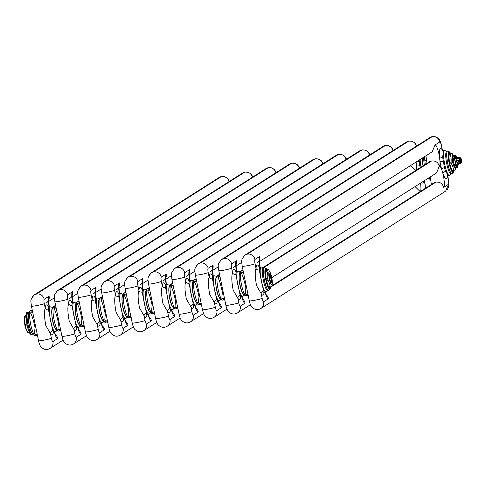 <?xml version="1.0" encoding="UTF-8"?>
<svg xmlns="http://www.w3.org/2000/svg" width="486" height="486" viewBox="0 0 486 486"><rect width="100%" height="100%" fill="white"/><g stroke="black" fill="none" stroke-linecap="round" stroke-linejoin="round"><path stroke-width="0.73" d="M439.447 156.383A15.327 3.019 -100.7 0 1 442.321 150.01A2.643 2.29 -31.2 0 0 442.412 150.484M442.618 150.921A2.643 2.29 -31.2 0 0 443.007 151.371M447.448 175.999A15.327 3.019 -100.7 0 1 442.989 173.636A2.643 1.652 160 0 1 445.589 171.424L448.359 175.568L447.138 176.363L447.424 174.644M443.84 150.648L443.457 150.721L442.655 157.148A2.643 1.324 176 0 1 439.423 156.389L440 161.413A15.327 3.019 79.3 0 0 441.604 169.128L442.971 173.642M442.655 157.148L444.441 167.694L445.589 171.424M260.447 267.166A12.685 2.497 79.3 0 0 260.253 267.166A12.685 2.497 79.3 0 0 260.065 267.239A12.685 2.497 79.3 0 0 259.251 269.93A2.643 2.072 -176 0 1 256.007 268.387C254.804 271.413 254.998 277.184 256.59 285.707L261.201 293.69A2.643 2.29 148.8 0 1 263.546 290.871A12.685 2.497 79.3 0 0 264.967 292.092L263.746 292.888L264.001 291.521M259.251 269.93L263.546 290.871M249.421 300.737A6.604 0.504 -11.6 0 0 249.318 300.864L242.216 266.279A6.604 0.504 168.4 0 0 248.146 265.575A6.604 0.504 168.4 0 0 255.053 263.746A3.961 0.784 -100.7 0 1 254.962 259.427L259.858 256.316A6.604 6.458 57.6 0 1 257.033 263.096M243.304 271.583A2.643 2.072 4 0 1 241.408 273.302L242.198 270.623L243.043 270.295M248.146 295.148A2.667 2.315 -31.2 0 0 245.703 294.218M246.293 295.585A12.685 2.497 -100.7 0 1 246.104 295.658L247.283 295.397L245.703 294.237C245.199 294.042 245.254 291.916 245.873 287.858C244.16 280.106 242.672 275.258 241.408 273.308M425.286 164.687L424.813 160.526A12.685 2.497 -100.7 0 1 424.794 156.51M416.095 162.038L416.581 165.848A15.327 3.019 79.3 0 0 417.255 169.547M419.169 160.082L420.074 167.755M237.034 271.601A12.685 2.497 79.3 0 0 236.834 271.595A12.685 2.497 79.3 0 0 236.646 271.674A12.685 2.497 79.3 0 0 235.832 274.359A2.643 2.072 -176 0 1 232.587 272.816C231.385 275.841 231.579 281.613 233.171 290.136L237.782 298.125A2.643 2.29 148.8 0 1 240.127 295.3A12.685 2.497 79.3 0 0 241.548 296.521L240.327 297.317L240.582 295.95M235.832 274.359L240.127 295.3M226.002 305.172A6.604 0.504 -11.6 0 0 225.899 305.293L218.797 270.708A6.604 0.504 168.4 0 0 224.726 270.009A6.604 0.504 168.4 0 0 231.634 268.181A3.961 0.784 -100.7 0 1 231.549 263.855L236.439 260.751A6.604 6.458 57.6 0 1 233.614 267.531M219.885 276.012A2.643 2.072 4 0 1 217.989 277.737L218.779 275.052L219.623 274.73M224.726 299.576A2.667 2.315 -31.2 0 0 222.284 298.653M222.874 300.02A12.685 2.497 -100.7 0 1 222.685 300.093L223.864 299.832L222.284 298.671C221.78 298.471 221.835 296.345 222.454 292.286C220.741 284.541 219.253 279.687 217.989 277.737M213.615 276.03A12.685 2.497 79.3 0 0 213.415 276.03A12.685 2.497 79.3 0 0 213.226 276.103A12.685 2.497 79.3 0 0 212.412 278.788A2.643 2.072 -176 0 1 209.168 277.251C207.965 280.276 208.16 286.047 209.752 294.571L214.362 302.553A2.643 2.29 148.8 0 1 216.713 299.728A12.685 2.497 79.3 0 0 218.129 300.956L216.908 301.751L217.163 300.384M212.412 278.788L216.713 299.728M202.583 309.6A6.604 0.504 -11.6 0 0 202.48 309.728L195.378 275.143A6.604 0.504 168.4 0 0 201.307 274.438A6.604 0.504 168.4 0 0 208.215 272.61A3.961 0.784 -100.7 0 1 208.13 268.29L213.02 265.18A6.604 6.458 57.6 0 1 210.195 271.96M196.465 280.446A2.643 2.072 4 0 1 194.57 282.166M199.454 304.449A12.685 2.497 -100.7 0 1 199.266 304.522L200.445 304.26L198.865 303.1C198.361 302.906 198.416 300.773 199.035 296.721C197.322 288.97 195.834 284.122 194.57 282.172L195.36 279.48L196.204 279.158M201.307 304.005A2.667 2.315 -31.2 0 0 198.865 303.082M190.196 280.458A12.685 2.497 79.3 0 0 189.996 280.458A12.685 2.497 79.3 0 0 189.807 280.531A12.685 2.497 79.3 0 0 188.993 283.223A2.643 2.072 -176 0 1 185.749 281.68C184.546 284.705 184.741 290.476 186.332 298.999L190.943 306.982A2.643 2.29 148.8 0 1 193.294 304.163A12.685 2.497 79.3 0 0 194.71 305.384L193.489 306.18L193.744 304.813M188.993 283.223L193.294 304.163M179.164 314.035A6.604 0.504 -11.6 0 0 179.061 314.156L171.959 279.572A6.604 0.504 168.4 0 0 177.888 278.873A6.604 0.504 168.4 0 0 184.795 277.038A3.961 0.784 -100.7 0 1 184.71 272.719L189.601 269.609A6.604 6.458 57.6 0 1 186.776 276.394M173.046 284.875A2.643 2.072 4 0 1 171.151 286.594L171.941 283.915L172.785 283.587M177.888 308.44A2.667 2.315 -31.2 0 0 175.446 307.51M176.035 308.877A12.685 2.497 -100.7 0 1 175.847 308.95L177.025 308.689L175.452 307.535C174.942 307.334 175.003 305.208 175.616 301.15C173.903 293.398 172.415 288.55 171.151 286.6M166.777 284.893A12.685 2.497 79.3 0 0 166.577 284.887A12.685 2.497 79.3 0 0 166.388 284.966A12.685 2.497 79.3 0 0 165.574 287.651A2.643 2.072 -176 0 1 162.33 286.114C161.127 289.134 161.322 294.911 162.913 303.428L167.524 311.417A2.643 2.29 148.8 0 1 169.875 308.592A12.685 2.497 79.3 0 0 171.291 309.813L170.07 310.609L170.325 309.242M165.574 287.651L169.875 308.592M155.751 318.464A6.604 0.504 -11.6 0 0 155.642 318.585L148.54 284.006A6.604 0.504 168.4 0 0 154.469 283.302A6.604 0.504 168.4 0 0 161.376 281.473A3.961 0.784 -100.7 0 1 161.291 277.148L166.182 274.043A6.604 6.458 57.6 0 1 163.363 280.823M149.627 289.304A2.643 2.072 4 0 1 147.732 291.029L148.522 288.344L149.366 288.022M154.469 312.869A2.667 2.315 -31.2 0 0 152.027 311.945C151.523 311.763 151.583 309.637 152.197 305.585C150.484 297.833 148.995 292.979 147.732 291.035M152.033 311.963L153.424 313.197L154.852 313.488L154.457 312.948M143.358 289.322A12.685 2.497 79.3 0 0 143.157 289.322A12.685 2.497 79.3 0 0 142.975 289.395A12.685 2.497 79.3 0 0 142.155 292.08A2.643 2.072 -176 0 1 138.911 290.543C137.708 293.568 137.903 299.34 139.494 307.863L144.105 315.845A2.643 2.29 148.8 0 1 146.456 313.02A12.685 2.497 79.3 0 0 147.872 314.248L146.651 315.043L146.912 313.677M142.155 292.08L146.456 313.02M132.332 322.892A6.604 0.504 -11.6 0 0 132.222 323.02L125.121 288.435A6.604 0.504 168.4 0 0 131.05 287.73A6.604 0.504 168.4 0 0 137.957 285.902A3.961 0.784 -100.7 0 1 137.872 281.582L142.763 278.472A6.604 6.458 57.6 0 1 139.944 285.252M126.208 293.738A2.643 2.072 4 0 1 124.313 295.458L125.102 292.779L125.947 292.451M131.05 317.297A2.667 2.315 -31.2 0 0 128.608 316.374C128.104 316.198 128.164 314.071 128.778 310.013C127.065 302.262 125.576 297.414 124.313 295.464M128.614 316.392L130.005 317.625L131.433 317.923L131.038 317.376M119.939 293.751A12.685 2.497 79.3 0 0 119.738 293.751A12.685 2.497 79.3 0 0 119.556 293.823A12.685 2.497 79.3 0 0 118.736 296.515A2.643 2.072 -176 0 1 115.492 294.972C114.289 297.997 114.483 303.768 116.075 312.291L120.686 320.274A2.643 2.29 148.8 0 1 123.037 317.455A12.685 2.497 79.3 0 0 124.452 318.676L123.231 319.472L123.493 318.105M118.736 296.515L123.037 317.455M108.913 327.327A6.604 0.504 -11.6 0 0 108.803 327.449L101.702 292.864A6.604 0.504 168.4 0 0 107.637 292.165A6.604 0.504 168.4 0 0 114.538 290.33A3.961 0.784 -100.7 0 1 114.453 286.011L119.343 282.907A6.604 6.458 57.6 0 1 116.525 289.686M102.795 298.167A2.643 2.072 4 0 1 100.894 299.886L101.683 297.207L102.528 296.885M107.631 321.732A2.667 2.315 -31.2 0 0 105.189 320.809C104.684 320.626 104.745 318.5 105.359 314.442C103.646 306.69 102.157 301.842 100.894 299.892M105.195 320.827L106.586 322.06L108.014 322.352L107.625 321.805M96.52 298.185A12.685 2.497 79.3 0 0 96.319 298.179A12.685 2.497 79.3 0 0 96.137 298.258A12.685 2.497 79.3 0 0 95.317 300.943A2.643 2.072 -176 0 1 92.073 299.406C90.87 302.426 91.064 308.203 92.662 316.72L97.267 324.709A2.643 2.29 148.8 0 1 99.618 321.884A12.685 2.497 79.3 0 0 101.033 323.105L99.812 323.901L100.073 322.54M95.317 300.943L99.618 321.884M85.493 331.756A6.604 0.504 -11.6 0 0 85.384 331.877L78.282 297.298A6.604 0.504 168.4 0 0 84.218 296.594A6.604 0.504 168.4 0 0 91.119 294.765A3.961 0.784 -100.7 0 1 91.034 290.44L95.924 287.335A6.604 6.458 57.6 0 1 93.105 294.115M79.376 302.596A2.643 2.072 4 0 1 77.474 304.321L78.264 301.636L79.109 301.314M84.212 326.161A2.667 2.315 -31.2 0 0 81.77 325.237M82.359 326.604A12.685 2.497 -100.7 0 1 82.17 326.677L83.349 326.416L81.776 325.255C81.271 325.055 81.326 322.929 81.94 318.877C80.226 311.125 78.738 306.271 77.474 304.327M73.1 302.614A12.685 2.497 79.3 0 0 72.9 302.614A12.685 2.497 79.3 0 0 72.718 302.687A12.685 2.497 79.3 0 0 71.898 305.372A2.643 2.072 -176 0 1 68.654 303.835C67.451 306.86 67.645 312.632 69.243 321.155L73.848 329.137A2.643 2.29 148.8 0 1 76.199 326.313A12.685 2.497 79.3 0 0 77.614 327.54L76.399 328.336L76.654 326.969M71.898 305.372L76.199 326.313M62.074 336.184A6.604 0.504 -11.6 0 0 61.965 336.312L54.863 301.727A6.604 0.504 168.4 0 0 60.799 301.022A6.604 0.504 168.4 0 0 67.7 299.194A3.961 0.784 -100.7 0 1 67.615 294.874L72.505 291.764A6.604 6.458 57.6 0 1 69.686 298.544M55.957 307.031A2.643 2.072 4 0 1 54.055 308.75L54.845 306.071L55.69 305.743M60.799 330.589A2.667 2.315 -31.2 0 0 58.35 329.666M58.94 331.033A12.685 2.497 -100.7 0 1 58.757 331.106L59.93 330.845L58.356 329.684C57.852 329.49 57.907 327.364 58.52 323.305C56.807 315.554 55.319 310.706 54.055 308.756M49.681 307.043A12.685 2.497 79.3 0 0 49.481 307.043A12.685 2.497 79.3 0 0 49.299 307.116A12.685 2.497 79.3 0 0 48.479 309.807A2.643 2.072 -176 0 1 45.234 308.264C44.032 311.289 44.226 317.06 45.824 325.584L50.429 333.566A2.643 2.29 148.8 0 1 52.78 330.747A12.685 2.497 79.3 0 0 54.195 331.968L52.98 332.764L53.235 331.397M48.479 309.807L52.78 330.747M38.655 340.619A6.604 0.504 -11.6 0 0 38.546 340.741L31.45 306.156A6.604 0.504 168.4 0 0 37.379 305.457A6.604 0.504 168.4 0 0 44.281 303.622A3.961 0.784 -100.7 0 1 44.196 299.303L49.086 296.199A6.604 6.458 57.6 0 1 46.267 302.978M32.538 311.459A2.643 2.072 4 0 1 30.636 313.178M35.521 335.462A12.685 2.497 -100.7 0 1 35.338 335.54L36.511 335.273L34.937 334.119C34.433 333.918 34.488 331.792 35.101 327.734C33.388 319.982 31.9 315.135 30.636 313.184L31.426 310.499L32.27 310.177M37.379 335.024A2.667 2.315 -31.2 0 0 34.931 334.101M269.201 271.68A6.604 1.3 79.3 0 0 269.347 278.879A6.604 1.3 79.3 0 0 271.85 284.583A6.604 1.3 79.3 0 0 272.281 283.119A6.604 1.3 79.3 0 0 270.338 272.846A6.604 1.3 79.3 0 0 269.201 271.68M269.73 278.636A4.465 0.881 -100.7 0 1 269.536 273.867A4.465 0.881 -100.7 0 1 271.322 277.627A4.465 0.881 -100.7 0 1 271.164 282.463A4.465 0.881 -100.7 0 1 269.73 278.636M269.384 274.371A3.937 0.778 -100.7 0 1 270.72 277.779A3.937 0.778 -100.7 0 1 270.836 282.05M265.623 276.923L265.247 276.2L265.745 278.891L267.652 278.593A19.385 17.156 -33.2 0 0 266.99 271.492A9.301 1.835 79.3 0 1 267.075 270.544A19.385 1.488 -11.6 0 0 268.169 270.028A19.385 1.488 -11.6 0 0 268.479 269.651L266.595 269.736L266.893 269.955L265.484 270.848L267.075 270.544M267.652 278.593A9.301 1.835 79.3 0 0 267.974 280.173A19.385 15.667 -174.7 0 1 270.046 286.382A9.301 1.835 79.3 0 0 270.459 287.007A19.385 1.488 168.4 0 0 271.546 286.491A19.385 1.488 168.4 0 0 271.862 286.175A21.141 21.141 0 0 0 272.281 283.119M270.046 286.382L268.199 286.928A9.568 1.883 79.3 0 0 268.655 287.627L270.459 287.007M267.063 283.624L266.103 280.629L267.974 280.173M269.268 287.238L268.867 287.311A9.301 1.835 79.3 0 1 268.454 286.679L266.389 280.471A9.301 1.835 79.3 0 1 266.061 278.891L265.399 271.796A9.301 1.835 79.3 0 1 265.484 270.848L265.168 270.641A9.568 1.883 79.3 0 0 265.07 271.686L266.99 271.492M265.168 273.217L264.888 272.373L265.028 273.229M264.992 273.503L265.101 274.639L265.441 274.59L264.992 273.503L265.101 274.475M265.204 275.343L265.399 276.018M267.276 284.924L267.306 283.945L267.561 284.699L267.47 285.628M269.451 287.202L269.675 288.799L269.493 287.196M265.745 270.082L265.544 268.624A10.303 2.029 79.3 0 0 264.864 272.379M264.9 273.345L265.374 273.904L264.9 273.345A10.303 2.029 79.3 0 0 264.906 273.521M265.083 274.462L265.459 274.79M265.544 276.176L265.125 274.906L265.526 275.526L265.441 276.194L265.077 275.428A10.303 2.029 79.3 0 0 265.174 276.212M265.32 276.631L265.55 277.281M266.972 282.943L266.978 284.462A10.303 2.029 79.3 0 0 267.118 284.893L267.166 285.039A10.303 2.029 79.3 0 0 267.312 285.446M266.875 282.961L266.887 283.781M267.306 283.945L267.221 284.875M268.892 287.706L269.116 288.921M269.062 287.566L269.554 288.878L269.323 287.275L269.523 288.897M269.323 287.275L268.807 287.554M269.347 287.22L269.675 288.799M269.56 287.177L269.754 288.149M269.694 287.153L269.949 288.405M269.809 287.135L270.259 288.429L270.095 287.08M264.9 272.537L265.016 273.205M265.247 276.2L265.356 277.008M265.125 274.906L265.077 275.428M265.119 273.187L265.301 273.654L264.864 273.302M265.581 268.6L265.581 268.6A10.303 2.029 79.3 0 1 267.069 269.918M265.678 268.582L265.957 269.949M265.933 270.003L265.648 268.6M265.313 273.211L265.374 273.904M265.247 274.535L265.21 274.165L265.247 274.535M265.18 275.137L265.502 275.999L265.18 275.137M267.148 269.906L266.389 268.612L264.396 267.47A11.615 2.29 79.3 0 0 264.427 280.209A11.615 2.29 79.3 0 0 268.715 290.294L267.373 290.245A11.336 2.236 -100.7 0 1 263.363 280.392A11.336 2.236 -100.7 0 1 263.163 268.005L264.135 267.543A11.609 2.29 79.3 0 0 264.335 280.228A11.609 2.29 79.3 0 0 268.442 290.324A11.609 2.29 79.3 0 0 268.582 290.318M267.154 283.605L266.978 284.462M266.887 283.873L267.075 284.438M269.627 288.216L269.864 288.684M269.675 288.01L269.511 287.39L269.602 288.022M269.657 287.159L269.961 288.623M269.912 287.111L270.259 288.429M270.052 287.086L270.101 287.566L269.955 287.105M268.892 270.283A9.301 1.835 79.3 0 0 268.63 269.858A9.301 1.835 79.3 0 0 268.479 269.651M271.127 282.433A4.404 0.869 79.3 0 0 271.285 282.469A4.404 0.869 79.3 0 0 271.249 277.646A4.404 0.869 79.3 0 0 269.645 273.818A4.404 0.869 79.3 0 0 269.517 273.904M453.092 155.307A6.604 1.3 79.3 0 0 452.594 155.156A6.604 1.3 79.3 0 0 452.733 162.36A6.604 1.3 79.3 0 0 455.242 168.059A6.604 1.3 79.3 0 0 455.455 167.773M449.015 160.398L448.633 159.675L449.137 162.367L451.044 162.069A19.385 17.156 -33.2 0 0 450.376 154.973A9.301 1.835 79.3 0 1 450.467 154.019A19.385 1.488 -11.6 0 0 451.555 153.503A19.385 1.488 -11.6 0 0 451.871 153.133L449.981 153.212L450.279 153.43L448.876 154.323L450.467 154.019M451.044 162.069A9.301 1.835 79.3 0 0 451.366 163.648A19.385 15.667 -174.7 0 1 453.432 169.857A9.301 1.835 79.3 0 0 453.845 170.489A19.385 1.488 168.4 0 0 454.939 169.966A19.385 1.488 168.4 0 0 455.248 169.657A21.141 21.141 0 0 0 455.564 167.749M453.432 169.857L451.591 170.404A9.568 1.883 79.3 0 0 452.047 171.102L453.845 170.489M450.267 166.437L449.489 164.11L451.366 163.648M452.654 170.714L452.253 170.786A9.301 1.835 79.3 0 1 451.846 170.155L449.775 163.952A9.301 1.835 79.3 0 1 449.453 162.373L448.791 155.271A9.301 1.835 79.3 0 1 448.876 154.323L448.56 154.117A9.568 1.883 79.3 0 0 448.463 155.168L450.376 154.973M448.292 156.012L448.414 156.705M448.851 158.266L448.384 156.984L448.39 158.138L448.851 158.266L448.487 158.12M448.59 158.819L448.791 159.499M450.668 168.399L450.759 169.128A10.303 2.029 79.3 0 0 452.478 172.147L452.43 172.597L452.66 172.336M452.837 170.677L453.061 172.281L452.885 170.671M449.137 153.558L448.936 152.1A10.303 2.029 79.3 0 0 448.25 155.86M448.286 156.826L448.766 157.379L448.286 156.826A10.303 2.029 79.3 0 0 448.299 156.996M448.93 159.651L448.511 158.381L448.918 159.001L448.833 159.669L448.469 158.904A10.303 2.029 79.3 0 0 448.56 159.694M448.712 160.113L448.943 160.763M450.455 167.099L450.364 167.937A10.303 2.029 79.3 0 0 450.51 168.369L450.558 168.514A10.303 2.029 79.3 0 0 450.704 168.921M450.698 167.421L450.51 168.369L450.698 167.421L450.947 168.18L450.862 169.11L450.613 168.35M452.284 171.181L452.478 172.147M452.709 172.323L452.326 170.951L452.509 172.402M452.448 171.048L452.946 172.354L452.715 170.75L452.909 172.378M452.715 170.75L452.411 170.938M452.733 170.695L453.061 172.281M452.946 170.659L453.146 171.631M453.086 170.635L453.341 171.88M453.201 170.61L453.511 171.935L453.481 170.556M448.633 159.675L448.748 160.489M448.511 158.381L448.469 158.904M448.384 156.984L448.39 158.138A10.303 2.029 79.3 0 0 448.414 158.4M448.493 156.504L448.693 157.13L448.256 156.784M448.967 152.082L448.967 152.082A10.303 2.029 79.3 0 1 450.461 153.4M449.07 152.057L449.35 153.424M449.325 153.485L449.04 152.082M448.7 156.686L448.766 157.379M448.572 158.612L448.888 159.481L448.572 158.612M450.54 153.382L449.781 152.088L447.788 150.946A11.615 2.29 79.3 0 0 447.819 163.691A11.615 2.29 79.3 0 0 452.102 173.775L450.765 173.727A11.336 2.236 -100.7 0 1 446.749 163.867A11.336 2.236 -100.7 0 1 446.555 151.486L447.521 151.018A11.609 2.29 79.3 0 0 447.721 163.703A11.609 2.29 79.3 0 0 451.834 173.806A11.609 2.29 79.3 0 0 451.974 173.794M450.364 166.419L450.176 167.366M450.546 167.081L450.364 167.937M450.279 167.348L450.467 167.919M453.019 171.698L453.25 172.159M453.067 171.485L452.897 170.872L452.988 171.503M453.049 170.641L453.347 172.099M453.304 170.592L453.651 171.904M453.444 170.562L453.493 171.042L453.347 170.586M452.284 153.764A9.301 1.835 79.3 0 0 452.023 153.333A9.301 1.835 79.3 0 0 451.871 153.133M29.075 331.683L29.026 331.567A10.303 2.029 -100.7 0 1 28.844 331.124L28.796 331.002A10.303 2.029 -100.7 0 1 28.723 330.814L28.674 330.68A10.303 2.029 -100.7 0 1 28.449 330.037L28.395 329.885A10.303 2.029 -100.7 0 1 28.322 329.648L28.176 329.198A10.303 2.029 -100.7 0 1 27.951 328.433L27.902 328.269A10.303 2.029 -100.7 0 1 27.125 325.043M27.763 327.856L27.951 328.518L27.623 327.886M28.704 330.881L28.565 330.498M28 328.415L28.285 329.654M27.119 325.006A10.303 2.029 -100.7 0 1 26.432 320.79L26.359 320.122A10.303 2.029 -100.7 0 1 26.311 319.624L26.299 319.46A10.303 2.029 -100.7 0 1 26.262 318.98L26.25 318.786M28.528 312.917A11.336 2.236 79.3 0 0 29.172 324.697A11.336 2.236 79.3 0 0 32.544 334.155M26.317 320.79L26.329 320.128M26.214 318.761L26.244 319.235M26.268 319.466L26.293 319.77M27.076 324.047L25.296 324.448A19.385 17.156 -33.2 0 1 24.634 317.346A9.301 1.835 -100.7 0 1 24.719 316.398L26.153 316.125M26.141 317.06L24.634 317.346M27.435 325.784L25.618 326.027A9.301 1.835 -100.7 0 1 25.296 324.448M29.13 331.962L27.684 332.236A9.301 1.835 -100.7 0 0 27.951 332.661A9.301 1.835 -100.7 0 0 28.097 332.861L29.427 332.612M26.189 315.493L26.123 315.505A19.385 1.488 -11.6 0 0 25.035 316.028A19.385 1.488 -11.6 0 0 24.719 316.337A19.385 1.488 -11.6 0 0 24.719 316.398M25.618 326.027A19.385 15.667 -174.7 0 0 27.684 332.236M27.951 332.661A21.141 21.141 0 0 1 26.244 329.672A6.604 1.3 -100.7 0 1 24.3 319.393A21.141 21.141 0 0 1 24.719 316.337M460.771 160.21L460.321 159.062L460.843 161.589L460.771 160.21M460.23 159.122L460.746 161.65L460.26 161.856L460.297 160.508L459.732 159.274L460.23 159.122L460.746 161.65M459.786 159.056L460.303 159.037L459.792 159.141M460.206 159.098L459.792 159.177M460.825 157.762L460.843 157.829A4.623 0.911 -100.7 0 1 461.694 161.953L460.843 157.792L460.363 157.859A2.904 0.571 -100.7 0 1 461.311 162.47L461.354 162.348M458.219 163.788L457.624 165.884L457.113 165.981A4.89 0.966 -100.7 0 1 455.333 161.729A4.89 0.966 -100.7 0 1 455.297 156.37L455.807 156.273A4.89 0.966 79.3 0 0 455.406 158.211L456.512 159.195L459.057 158.715A4.89 0.966 79.3 0 0 459.404 160.957A4.89 0.966 79.3 0 0 459.95 163.083L457.405 163.563L456.755 164.754A4.89 0.966 79.3 0 0 457.624 165.884A4.89 0.966 79.3 0 0 457.885 165.556M455.722 161.656C457.721 162.804 458.717 162.616 458.723 161.091C458.146 159.657 457.144 159.845 455.722 161.656L457.927 162.245M458.019 160.568L455.904 161.631M455.686 164.292L455.625 164.323A6.342 1.251 79.3 0 0 456.002 165.44L456.05 165.392A6.288 1.239 79.3 0 1 455.686 164.292L454.671 159.365L453.134 159.651A6.342 1.251 79.3 0 0 453.547 162.184A6.342 1.251 79.3 0 0 454.149 164.602L455.625 164.323L454.61 159.372A6.342 1.251 79.3 0 1 454.489 158.084L454.556 158.108A6.288 1.239 79.3 0 0 454.671 159.365M457.29 167.421L457.338 167.36A6.288 1.239 79.3 0 0 457.581 167.202L457.545 167.257A6.342 1.251 79.3 0 1 457.332 167.415A6.342 1.251 79.3 0 1 457.29 167.421L456.002 165.44L454.525 165.72A6.342 1.251 79.3 0 0 455.813 167.7L457.29 167.421M455.911 156.267L455.018 154.949A6.342 1.251 79.3 0 0 454.975 154.955L452.739 155.38A6.342 1.251 79.3 0 0 452.782 162.33A6.342 1.251 79.3 0 0 455.096 167.84L457.575 167.239M455.813 167.7L454.525 165.72M453.286 155.392A6.342 1.251 79.3 0 0 453.013 158.363L453.286 155.392L454.762 155.113L454.556 158.108M454.149 164.602L453.134 159.651M453.013 158.363L454.489 158.084L454.762 155.113A6.342 1.251 79.3 0 1 454.975 154.955L455.018 154.949M453.541 155.228L454.932 154.967M457.423 160.532A0.869 0.826 91.8 0 0 456.791 161.571A0.869 0.826 91.8 0 0 457.776 162.233A0.869 0.826 91.8 0 0 458.407 161.194A0.869 0.826 91.8 0 0 457.423 160.532M460.011 163.199L457.472 163.679L460.224 162.889A4.623 0.911 -100.7 0 1 459.373 158.758L459.057 158.715L459.671 158.57L459.361 158.363L456.524 159.031L459.07 158.551L459.434 158.096L456.816 158.843A0.79 0.778 -122.4 0 1 455.892 158.211L455.406 158.211M457.095 157.78L456.937 157.555A4.623 0.911 79.3 0 0 455.734 158.315L456.512 159.195M455.892 158.211L455.911 158.15A3.961 0.784 79.3 0 1 456.737 157.622L456.889 157.452M457.405 163.563L456.755 164.754M430.675 178.878A12.685 2.497 -100.7 0 1 430.487 178.951A12.685 2.497 -100.7 0 1 429.065 177.718M447.6 175.883L448.432 179.96A6.604 0.504 -11.6 0 0 448.523 179.838L447.697 175.817M442.503 150.526L441.422 145.253A6.604 0.504 168.4 0 1 441.312 145.375L442.29 150.01M263.163 267.452L429.357 161.856A6.604 6.458 57.6 0 1 431.58 160.975C435.59 160.617 438.159 162.367 439.289 166.224A10.832 2.132 -100.7 0 1 441.549 169.134A2.643 0.863 165.3 0 1 444.441 167.694M439.97 161.419A10.832 2.132 -100.7 0 1 439.368 166.145M442.934 173.648A10.832 2.132 -100.7 0 1 443.712 187.304M445.692 191.077L448.535 184.273L443.645 187.383C442.503 183.526 439.933 181.782 435.924 182.141L270.362 287.341M448.414 179.96A3.961 0.784 -100.7 0 1 448.499 184.285M439.842 141.936A3.961 0.784 -100.7 0 1 441.312 145.375M432.188 151.814L434.958 145.059L439.848 141.948C438.706 138.091 436.136 136.347 432.127 136.706L247.24 254.184L244.993 255.071L243.273 256.699M434.921 145.065A10.832 2.132 -100.7 0 1 439.399 156.395M440.018 161.413A2.643 0.468 171.4 0 0 443.129 161.309M439.289 166.224L436.531 172.973M263.521 267.762L431.58 160.981M259.913 267.203A10.832 2.132 -100.7 0 1 259.858 256.316M255.053 263.746L256.007 268.387A15.327 3.019 -100.7 0 1 259.251 267.1M264.062 292.517A15.327 3.019 -100.7 0 1 261.201 293.69L262.148 298.331A3.961 0.784 -100.7 0 0 263.655 301.751L268.545 298.647A10.832 2.132 -100.7 0 1 265.089 292.068M268.545 298.647A6.604 6.458 -122.4 0 0 266.121 294.71M258.582 309.418A6.604 6.458 -122.4 0 0 260.83 308.531C257.902 310.165 255.126 309.892 252.495 307.711C251.207 306.891 250.144 304.607 249.318 300.864A6.604 0.504 -11.6 0 0 255.247 300.16A6.604 0.504 -11.6 0 0 262.148 298.331M445.729 191.053L260.83 308.531A6.604 6.458 -122.4 0 0 263.655 301.751M271.935 285.798L433.706 183.015A6.604 6.458 57.6 0 1 435.924 182.141M242.386 270.544L240.582 271.054C237.223 274.523 240.139 296.047 246.104 295.658A12.685 2.497 -100.7 0 1 241.384 284.152A12.685 2.497 -100.7 0 1 241.202 270.811A12.685 2.497 -100.7 0 1 241.39 270.732A12.685 2.497 -100.7 0 1 241.591 270.738M244.136 294.115A10.832 2.132 -100.7 0 1 240.029 284.766A10.832 2.132 -100.7 0 1 239.792 272.956A10.832 2.132 79.3 0 0 240.029 284.766A10.832 2.132 79.3 0 0 244.136 294.115M432.127 136.706A6.604 6.458 -122.4 0 0 429.903 137.581L245.005 255.065M247.24 254.184A6.604 6.458 57.6 0 1 254.962 259.427M446.962 151.286L444.635 150.453A12.685 2.497 79.3 0 0 444.447 150.532A12.685 2.497 79.3 0 0 444.629 163.873A12.685 2.497 79.3 0 0 449.35 175.379A12.685 2.497 79.3 0 0 449.532 175.306M429.679 179.067A12.685 2.497 -100.7 0 1 429.496 179.14A12.685 2.497 -100.7 0 1 428.269 178.222M424.321 165.058A12.685 2.497 -100.7 0 1 423.768 157.16M422.99 165.902A10.832 2.132 -100.7 0 1 422.571 157.92A10.832 2.132 79.3 0 0 422.99 165.902M426.647 159.53A2.643 1.324 -4 0 1 424.813 160.526M263.57 267.81L261.243 266.978A12.685 2.497 79.3 0 0 261.061 267.051A12.685 2.497 79.3 0 0 261.237 280.392A12.685 2.497 79.3 0 0 265.957 291.904A12.685 2.497 79.3 0 0 266.146 291.831M424.272 180.762L425.013 184.388M425.262 188.38A3.961 0.784 -100.7 0 0 424.995 184.394A6.604 0.504 -11.6 0 0 425.104 184.267L424.369 180.701M423.956 180.962A15.327 3.019 -100.7 0 1 421.714 182.39M416.551 165.854A10.832 2.132 -100.7 0 1 416.174 170.234M420.505 183.155A10.832 2.132 -100.7 0 1 420.518 191.393M416.599 165.841A2.643 0.468 171.4 0 0 419.71 165.738M416.964 161.486A2.643 1.324 176 0 0 419.242 161.583M415.828 170.452L410.749 165.428M236.494 271.631A10.832 2.132 -100.7 0 1 236.439 260.751M231.634 268.181L232.587 272.816A15.327 3.019 -100.7 0 1 235.832 271.534M240.643 296.952A15.327 3.019 -100.7 0 1 237.782 298.125L238.729 302.76A3.961 0.784 -100.7 0 0 240.236 306.186L245.126 303.076A10.832 2.132 -100.7 0 1 241.67 296.503M245.126 303.076A6.604 6.458 -122.4 0 0 242.702 299.145M235.163 313.847A6.604 6.458 -122.4 0 0 237.411 312.966C234.483 314.594 231.707 314.32 229.082 312.146C227.788 311.326 226.725 309.041 225.899 305.293A6.604 0.504 -11.6 0 0 231.828 304.594A6.604 0.504 -11.6 0 0 238.729 302.76M250.454 304.679L237.411 312.966A6.604 6.458 -122.4 0 0 240.236 306.186M420.177 191.612L415.099 186.594M218.967 274.979L217.163 275.483C213.81 278.958 216.72 300.476 222.685 300.093A12.685 2.497 -100.7 0 1 217.965 288.581A12.685 2.497 -100.7 0 1 217.783 275.24A12.685 2.497 -100.7 0 1 217.971 275.167A12.685 2.497 -100.7 0 1 218.171 275.167M220.717 298.55A10.832 2.132 -100.7 0 1 216.61 289.194A10.832 2.132 -100.7 0 1 216.373 277.385A10.832 2.132 79.3 0 0 216.61 289.194A10.832 2.132 79.3 0 0 220.717 298.55M221.586 259.494L406.49 142.015A6.604 6.458 -122.4 0 1 408.708 141.14L223.821 258.619L221.628 259.469L219.854 261.128M408.708 141.14C412.717 140.776 415.287 142.526 416.429 146.377M223.821 258.619A6.604 6.458 57.6 0 1 231.549 263.855M420.171 159.444A12.685 2.497 79.3 0 0 420.998 167.166M425.76 179.814A12.685 2.497 79.3 0 0 425.93 179.814A12.685 2.497 79.3 0 0 426.119 179.741M239.792 271.85L237.824 271.407A12.685 2.497 79.3 0 0 237.642 271.486A12.685 2.497 79.3 0 0 237.818 284.826A12.685 2.497 79.3 0 0 242.538 296.332A12.685 2.497 79.3 0 0 242.727 296.26M213.075 276.06A10.832 2.132 -100.7 0 1 213.02 265.18M208.215 272.61L209.168 277.251A15.327 3.019 -100.7 0 1 212.412 275.963M217.224 301.381A15.327 3.019 -100.7 0 1 214.362 302.553L215.316 307.195A3.961 0.784 -100.7 0 0 216.817 310.615L221.707 307.51A10.832 2.132 -100.7 0 1 218.25 300.931M221.707 307.51A6.604 6.458 -122.4 0 0 219.283 303.574M211.744 318.275A6.604 6.458 -122.4 0 0 213.992 317.394C211.064 319.023 208.287 318.749 205.663 316.574C204.369 315.754 203.306 313.47 202.48 309.728A6.604 0.504 -11.6 0 0 208.409 309.023A6.604 0.504 -11.6 0 0 215.316 307.195M227.035 309.108L213.992 317.394A6.604 6.458 -122.4 0 0 216.817 310.615M195.548 279.407L193.744 279.918C190.391 283.387 193.3 304.904 199.266 304.522A12.685 2.497 -100.7 0 1 194.546 293.009A12.685 2.497 -100.7 0 1 194.364 279.669A12.685 2.497 -100.7 0 1 194.552 279.596A12.685 2.497 -100.7 0 1 194.752 279.596M197.298 302.978A10.832 2.132 -100.7 0 1 193.191 293.623A10.832 2.132 -100.7 0 1 192.954 281.813A10.832 2.132 79.3 0 0 193.191 293.623A10.832 2.132 79.3 0 0 197.298 302.978M198.167 263.928L383.071 146.444A6.604 6.458 -122.4 0 1 385.289 145.569L200.402 263.048L198.209 263.898L196.435 265.556M385.289 145.569C389.298 145.205 391.868 146.954 393.01 150.812M200.402 263.048A6.604 6.458 57.6 0 1 208.13 268.29M216.373 276.279L214.405 275.841A12.685 2.497 79.3 0 0 214.223 275.914A12.685 2.497 79.3 0 0 214.405 289.255A12.685 2.497 79.3 0 0 219.119 300.767A12.685 2.497 79.3 0 0 219.308 300.688M189.655 280.495A10.832 2.132 -100.7 0 1 189.601 269.609M184.795 277.038L185.749 281.68A15.327 3.019 -100.7 0 1 188.993 280.392M193.805 305.809A15.327 3.019 -100.7 0 1 190.943 306.982L191.897 311.623A3.961 0.784 -100.7 0 0 193.398 315.043L198.288 311.939A10.832 2.132 -100.7 0 1 194.831 305.36M198.288 311.939A6.604 6.458 -122.4 0 0 195.864 308.002M188.325 322.71A6.604 6.458 -122.4 0 0 190.573 321.823C187.645 323.457 184.868 323.184 182.244 321.003C180.95 320.183 179.887 317.899 179.061 314.156A6.604 0.504 -11.6 0 0 184.99 313.452A6.604 0.504 -11.6 0 0 191.897 311.623M203.616 313.537L190.573 321.823A6.604 6.458 -122.4 0 0 193.398 315.043M172.129 283.842L170.325 284.346C166.971 287.815 169.881 309.339 175.847 308.95A12.685 2.497 -100.7 0 1 171.127 297.444A12.685 2.497 -100.7 0 1 170.944 284.103A12.685 2.497 -100.7 0 1 171.133 284.024A12.685 2.497 -100.7 0 1 171.333 284.031M173.879 307.407A10.832 2.132 -100.7 0 1 169.772 298.058A10.832 2.132 -100.7 0 1 169.535 286.248A10.832 2.132 79.3 0 0 169.772 298.058A10.832 2.132 79.3 0 0 173.879 307.407M174.753 268.357L359.652 150.879A6.604 6.458 -122.4 0 1 361.87 149.998L176.989 267.476L174.735 268.363L173.016 269.991M361.87 149.998C365.879 149.639 368.449 151.383 369.591 155.241M176.989 267.476A6.604 6.458 57.6 0 1 184.71 272.719M192.96 280.714L190.986 280.27A12.685 2.497 79.3 0 0 190.804 280.343A12.685 2.497 79.3 0 0 190.986 293.684A12.685 2.497 79.3 0 0 195.706 305.196A12.685 2.497 79.3 0 0 195.888 305.123M166.236 284.924A10.832 2.132 -100.7 0 1 166.182 274.043M161.376 281.473L162.33 286.114A15.327 3.019 -100.7 0 1 165.574 284.826M170.386 310.244A15.327 3.019 -100.7 0 1 167.524 311.417L168.478 316.058A3.961 0.784 -100.7 0 0 169.979 319.478L174.869 316.368A10.832 2.132 -100.7 0 1 171.412 309.795M174.869 316.368A6.604 6.458 -122.4 0 0 172.445 312.437M164.906 327.139A6.604 6.458 -122.4 0 0 167.16 326.258C164.225 327.886 161.449 327.613 158.825 325.438C157.531 324.618 156.468 322.333 155.642 318.585A6.604 0.504 -11.6 0 0 161.571 317.887A6.604 0.504 -11.6 0 0 168.478 316.058M180.197 317.972L167.16 326.258A6.604 6.458 -122.4 0 0 169.979 319.478M152.616 313.312A12.685 2.497 -100.7 0 1 152.428 313.385A12.685 2.497 -100.7 0 1 147.708 301.873A12.685 2.497 -100.7 0 1 147.531 288.532A12.685 2.497 -100.7 0 1 147.714 288.459A12.685 2.497 -100.7 0 1 147.914 288.459M150.46 311.842A10.832 2.132 -100.7 0 1 146.353 302.486A10.832 2.132 -100.7 0 1 146.116 290.677A10.832 2.132 79.3 0 0 146.353 302.486A10.832 2.132 79.3 0 0 150.46 311.842M151.334 272.786L336.233 155.307A6.604 6.458 -122.4 0 1 338.45 154.433L153.57 271.911L151.371 272.761L149.603 274.42M338.45 154.433C342.46 154.068 345.036 155.818 346.172 159.669M153.57 271.911A6.604 6.458 57.6 0 1 161.291 277.148M169.541 285.142L167.567 284.699A12.685 2.497 79.3 0 0 167.384 284.778A12.685 2.497 79.3 0 0 167.567 298.118A12.685 2.497 79.3 0 0 172.287 309.625A12.685 2.497 79.3 0 0 172.469 309.552M142.817 289.358A10.832 2.132 -100.7 0 1 142.763 278.472M137.957 285.902L138.911 290.543A15.327 3.019 -100.7 0 1 142.155 289.255M146.966 314.673A15.327 3.019 -100.7 0 1 144.105 315.845L145.059 320.487A3.961 0.784 -100.7 0 0 146.559 323.907L151.45 320.803A10.832 2.132 -100.7 0 1 147.993 314.223M151.45 320.803A6.604 6.458 -122.4 0 0 149.026 316.866M141.487 331.567A6.604 6.458 -122.4 0 0 143.741 330.687C140.806 332.315 138.03 332.041 135.406 329.866C134.112 329.046 133.049 326.762 132.222 323.02A6.604 0.504 -11.6 0 0 138.152 322.315A6.604 0.504 -11.6 0 0 145.059 320.487M156.778 322.4L143.741 330.687A6.604 6.458 -122.4 0 0 146.559 323.907M129.197 317.741A12.685 2.497 -100.7 0 1 129.009 317.814A12.685 2.497 -100.7 0 1 124.288 306.302A12.685 2.497 -100.7 0 1 124.112 292.961A12.685 2.497 -100.7 0 1 124.294 292.888A12.685 2.497 -100.7 0 1 124.495 292.894M127.04 316.271A10.832 2.132 -100.7 0 1 122.94 306.915A10.832 2.132 -100.7 0 1 122.697 295.105A10.832 2.132 79.3 0 0 122.94 306.915A10.832 2.132 79.3 0 0 127.04 316.271M127.915 277.22L312.814 159.736A6.604 6.458 -122.4 0 1 315.031 158.861L130.151 276.34L127.952 277.19L126.184 278.849M315.031 158.861C319.041 158.503 321.617 160.246 322.753 164.104M130.151 276.34A6.604 6.458 57.6 0 1 137.872 281.582M146.086 289.626L144.148 289.134A12.685 2.497 79.3 0 0 143.965 289.206A12.685 2.497 79.3 0 0 144.148 302.547A12.685 2.497 79.3 0 0 148.868 314.059A12.685 2.497 79.3 0 0 149.05 313.986M119.398 293.787A10.832 2.132 -100.7 0 1 119.343 282.907M114.538 290.33L115.492 294.972A15.327 3.019 -100.7 0 1 118.736 293.684M123.547 319.102A15.327 3.019 -100.7 0 1 120.686 320.274L121.64 324.915A3.961 0.784 -100.7 0 0 123.14 328.342L128.031 325.231A10.832 2.132 -100.7 0 1 124.574 318.652M128.031 325.231A6.604 6.458 -122.4 0 0 125.607 321.295M118.068 336.002A6.604 6.458 -122.4 0 0 120.321 335.121C117.387 336.749 114.611 336.476 111.987 334.301C110.693 333.475 109.629 331.197 108.803 327.449A6.604 0.504 -11.6 0 0 114.732 326.744A6.604 0.504 -11.6 0 0 121.64 324.915M133.364 326.829L120.321 335.121A6.604 6.458 -122.4 0 0 123.14 328.342M105.778 322.169A12.685 2.497 -100.7 0 1 105.59 322.248A12.685 2.497 -100.7 0 1 100.869 310.736A12.685 2.497 -100.7 0 1 100.693 297.396A12.685 2.497 -100.7 0 1 100.875 297.323A12.685 2.497 -100.7 0 1 101.076 297.323M103.621 320.699A10.832 2.132 -100.7 0 1 99.521 311.35A10.832 2.132 -100.7 0 1 99.278 299.54A10.832 2.132 79.3 0 0 99.521 311.35A10.832 2.132 79.3 0 0 103.621 320.699M104.496 281.649L289.395 164.171A6.604 6.458 -122.4 0 1 291.612 163.29L106.732 280.768L104.484 281.655L102.765 283.283M291.612 163.29C295.622 162.931 298.197 164.681 299.333 168.533M106.732 280.768A6.604 6.458 57.6 0 1 114.453 286.011M122.672 294.054L120.728 293.562A12.685 2.497 79.3 0 0 120.546 293.635A12.685 2.497 79.3 0 0 120.728 306.976A12.685 2.497 79.3 0 0 125.449 318.488A12.685 2.497 79.3 0 0 125.631 318.415M95.979 298.216A10.832 2.132 -100.7 0 1 95.924 287.335M91.119 294.765L92.073 299.406A15.327 3.019 -100.7 0 1 95.317 298.118M100.128 323.536A15.327 3.019 -100.7 0 1 97.267 324.709L98.221 329.35A3.961 0.784 -100.7 0 0 99.721 332.77L104.612 329.66A10.832 2.132 -100.7 0 1 101.155 323.087M104.612 329.66A6.604 6.458 -122.4 0 0 102.188 325.729M94.649 340.431A6.604 6.458 -122.4 0 0 96.902 339.55C93.968 341.178 91.192 340.905 88.567 338.73C87.273 337.91 86.21 335.626 85.384 331.877A6.604 0.504 -11.6 0 0 91.313 331.179A6.604 0.504 -11.6 0 0 98.221 329.35M109.945 331.264L96.902 339.55A6.604 6.458 -122.4 0 0 99.721 332.77M78.453 301.563L76.648 302.073C73.295 305.542 76.205 327.06 82.17 326.677A12.685 2.497 -100.7 0 1 77.456 315.165A12.685 2.497 -100.7 0 1 77.274 301.824A12.685 2.497 -100.7 0 1 77.456 301.751A12.685 2.497 -100.7 0 1 77.657 301.751M80.208 325.134A10.832 2.132 -100.7 0 1 76.102 315.779A10.832 2.132 -100.7 0 1 75.859 303.969A10.832 2.132 79.3 0 0 76.102 315.779A10.832 2.132 79.3 0 0 80.208 325.134M81.077 286.078L265.976 168.599A6.604 6.458 -122.4 0 1 268.193 167.725L83.313 285.203L81.113 286.054L79.346 287.712M268.193 167.725C272.203 167.36 274.778 169.11 275.914 172.967M83.313 285.203A6.604 6.458 57.6 0 1 91.034 290.44M99.253 298.483L97.309 297.997A12.685 2.497 79.3 0 0 97.127 298.07A12.685 2.497 79.3 0 0 97.309 311.411A12.685 2.497 79.3 0 0 102.03 322.923A12.685 2.497 79.3 0 0 102.212 322.844M72.56 302.65A10.832 2.132 -100.7 0 1 72.505 291.764M67.7 299.194L68.654 303.835A15.327 3.019 -100.7 0 1 71.904 302.547M76.709 327.965A15.327 3.019 -100.7 0 1 73.848 329.137L74.801 333.779A3.961 0.784 -100.7 0 0 76.302 337.199L81.192 334.095A10.832 2.132 -100.7 0 1 77.736 327.515M81.192 334.095A6.604 6.458 -122.4 0 0 78.768 330.158M71.229 344.866A6.604 6.458 -122.4 0 0 73.483 343.979C70.549 345.607 67.773 345.333 65.148 343.159C63.854 342.338 62.791 340.054 61.965 336.312A6.604 0.504 -11.6 0 0 67.894 335.607A6.604 0.504 -11.6 0 0 74.801 333.779M86.526 335.692L73.483 343.979A6.604 6.458 -122.4 0 0 76.302 337.199M55.033 305.992L53.235 306.502C49.876 309.971 52.786 331.495 58.757 331.106A12.685 2.497 -100.7 0 1 54.037 319.6A12.685 2.497 -100.7 0 1 53.855 306.259A12.685 2.497 -100.7 0 1 54.037 306.18A12.685 2.497 -100.7 0 1 54.238 306.186M56.789 329.563A10.832 2.132 -100.7 0 1 52.682 320.213A10.832 2.132 -100.7 0 1 52.445 308.397A10.832 2.132 79.3 0 0 52.682 320.213A10.832 2.132 79.3 0 0 56.789 329.563M57.658 290.513L242.557 173.028A6.604 6.458 -122.4 0 1 244.774 172.153L59.893 289.632L57.694 290.482L55.926 292.141M244.774 172.153C248.783 171.795 251.359 173.538 252.495 177.396M59.893 289.632A6.604 6.458 57.6 0 1 67.615 294.874M75.834 302.918L73.896 302.426A12.685 2.497 79.3 0 0 73.708 302.499A12.685 2.497 79.3 0 0 73.89 315.839A12.685 2.497 79.3 0 0 78.611 327.351A12.685 2.497 79.3 0 0 78.793 327.278M49.141 307.079A10.832 2.132 -100.7 0 1 49.086 296.199M44.281 303.622L45.234 308.264A15.327 3.019 -100.7 0 1 48.485 306.976M53.29 332.394A15.327 3.019 -100.7 0 1 50.429 333.566L51.382 338.207A3.961 0.784 -100.7 0 0 52.883 341.634L57.773 338.523A10.832 2.132 -100.7 0 1 54.317 331.944M57.773 338.523A6.604 6.458 -122.4 0 0 55.349 334.587M47.81 349.294A6.604 6.458 -122.4 0 0 50.064 348.413C47.136 350.042 44.354 349.768 41.729 347.593C40.435 346.767 39.372 344.489 38.546 340.741A6.604 0.504 -11.6 0 0 44.475 340.042A6.604 0.504 -11.6 0 0 51.382 338.207M63.107 340.127L50.064 348.413A6.604 6.458 -122.4 0 0 52.883 341.634M31.614 310.426L29.816 310.931C26.457 314.406 29.367 335.923 35.338 335.54A12.685 2.497 -100.7 0 1 30.618 324.028A12.685 2.497 -100.7 0 1 30.436 310.688A12.685 2.497 -100.7 0 1 30.618 310.615A12.685 2.497 -100.7 0 1 30.818 310.615M33.37 333.991A10.832 2.132 -100.7 0 1 29.263 324.642A10.832 2.132 -100.7 0 1 29.026 312.832M34.239 294.941L219.137 177.463A6.604 6.458 -122.4 0 1 221.355 176.582L36.474 294.06L34.227 294.947L32.507 296.575M221.355 176.582C225.364 176.224 227.94 177.973 229.076 181.825M36.474 294.06A6.604 6.458 57.6 0 1 44.196 299.303M52.415 307.346L50.477 306.854A12.685 2.497 79.3 0 0 50.289 306.933A12.685 2.497 79.3 0 0 50.471 320.274A12.685 2.497 79.3 0 0 55.191 331.78A12.685 2.497 79.3 0 0 55.374 331.707M264.87 272.658A10.303 2.029 79.3 0 0 264.888 273.138M264.925 273.733A10.303 2.029 79.3 0 0 264.979 274.487M265.283 277.02A10.303 2.029 79.3 0 0 265.781 279.851A10.303 2.029 79.3 0 0 266.79 283.86M267.391 285.647A10.303 2.029 79.3 0 0 269.092 288.666M270.173 287.821A10.303 2.029 79.3 0 0 270.307 287.038M268.199 286.928L267.537 284.936M267.215 283.964L267.1 283.617M266.741 269.937A9.568 1.883 79.3 0 0 266.595 269.736L266.085 270.058M265.168 270.641L265.842 270.216M265.532 276.643L265.411 276.224M265.417 275.349L265.362 274.809M265.313 274.286L265.283 273.922M265.18 272.816L265.07 271.686M265.745 278.891A9.568 1.883 79.3 0 0 266.103 280.629M448.256 156.134A10.303 2.029 79.3 0 0 448.28 156.614M448.311 157.209A10.303 2.029 79.3 0 0 448.371 157.962M448.675 160.501A10.303 2.029 79.3 0 0 449.173 163.326A10.303 2.029 79.3 0 0 450.176 167.336M453.566 171.303A10.303 2.029 79.3 0 0 453.699 170.513M451.591 170.404L450.929 168.417M450.601 167.439L450.486 167.093M450.133 153.412A9.568 1.883 79.3 0 0 449.981 153.212L449.471 153.54M448.56 154.117L449.234 153.691M448.924 160.119L448.882 159.687M448.803 158.825L448.754 158.284M448.706 157.762L448.669 157.397M448.566 156.298L448.463 155.168M449.137 162.367A9.568 1.883 79.3 0 0 449.489 164.11M32.313 335.018A11.615 2.29 -100.7 0 1 32.185 335.048A11.615 2.29 -100.7 0 1 28.006 324.94A11.615 2.29 -100.7 0 1 27.866 312.225A11.615 2.29 -100.7 0 1 28 312.2M33.005 334.708L32.447 334.976A11.609 2.29 -100.7 0 1 28.103 324.921A11.609 2.29 -100.7 0 1 28.133 312.188L27.866 312.225C26.05 311.344 25.794 315.614 27.095 325.031L27.757 327.837M26.845 323.749L26.882 324.144A9.301 1.835 -100.7 0 0 27.21 325.723L27.307 326.027M460.515 162.701L460.704 162.859A2.904 0.571 -100.7 0 1 459.756 158.242L459.434 158.096A3.171 0.626 79.3 0 1 459.689 157.288A3.171 0.626 79.3 0 1 460.09 157.677L459.689 157.288L457.144 157.774A3.171 0.626 79.3 0 0 456.889 158.582A0.79 0.595 -177.6 0 1 455.911 158.15M460.771 163.004L459.841 157.792A2.643 0.522 -100.7 0 1 460.789 160.307A2.643 0.522 -100.7 0 1 460.819 162.98M460.704 162.859L460.467 163.132A3.171 0.626 79.3 0 0 460.868 163.521A3.171 0.626 79.3 0 0 461.062 163.217M461.086 163.114A3.171 0.626 79.3 0 0 461.123 162.713L461.287 162.415M461.311 162.47L460.868 163.521L457.927 164.268L458 163.733M459.756 158.242L459.671 158.57M460.357 163.004L457.921 163.612A3.171 0.626 79.3 0 0 458.322 164.001M457.909 163.594L457.921 163.612A0.79 0.662 151.2 0 0 457.205 164.438A3.961 0.784 79.3 0 0 458.012 164.159M458.723 161.091L458.438 161.158A0.942 0.893 -88.2 0 1 458.012 162.196L458.012 162.196A0.942 0.893 -88.2 0 1 457.071 160.611A0.942 0.893 -88.2 0 1 458.061 160.593L458.061 160.593A0.942 0.893 -88.2 0 1 458.444 161.182L457.97 160.532M456.172 156.486A4.89 0.966 79.3 0 0 455.807 156.273L457.107 157.78M457.581 167.202L457.709 165.86L457.587 167.22M457.338 167.36L456.05 165.392M457.727 162.166A0.802 0.759 -88.2 0 1 456.81 161.455A0.802 0.759 -88.2 0 1 457.593 160.58A0.802 0.759 -88.2 0 1 457.727 162.166M461.7 161.978L461.336 162.379M458.213 164.037A4.623 0.911 79.3 0 1 457.004 164.511L457.205 164.438M457.168 164.408A0.79 0.778 57.6 0 1 457.369 163.703M427.577 178.666L429.496 179.14L430.693 178.921M425.936 155.781L427.024 163.339M436.495 172.998L271.759 277.664M260.04 267.197L259.415 259.998L259.141 260.769M265.921 294.826L266.462 295.445L265.235 292.043M247.101 295.47L248.522 295.767L248.133 295.221M259.372 261.614L432.151 151.832M245.059 255.053C240.412 260.618 241.621 260.399 242.216 266.279M429.903 137.581C432.558 135.922 435.328 136.183 438.22 138.382C439.532 139.221 440.602 141.511 441.422 145.253M448.523 179.838L448.888 185.968L447.46 189.425M430.28 176.947L431.368 184.504M448.353 175.568L450.158 175.063L451.215 173.757M442.606 150.897L442.211 150.35L444.635 150.453M422.96 165.92L422.443 158.005M259.56 268.047L258.825 266.869L261.243 266.978M264.967 292.092L266.765 291.582L267.822 290.282M241.621 270.69L242.951 269.845M236.621 271.625L235.996 264.427L235.722 265.198M242.502 299.261L243.043 299.88L241.815 296.472M223.681 299.905L225.103 300.196L224.714 299.655M235.953 266.042L241.73 262.373M221.64 259.488C216.993 265.046 218.208 264.827 218.797 270.708M406.49 142.015L409.012 141.049L412.073 141.244L414.801 142.811L416.867 145.873M425.104 184.267L425.59 188.173M425.7 179.856L427.522 178.696M236.141 272.482L235.406 271.303L237.824 271.407M241.548 296.521L243.346 296.017L244.166 295.172M218.202 275.125L219.532 274.28M213.202 276.054L212.576 268.855L212.303 269.633M219.083 303.689L219.623 304.309L218.396 300.901M200.262 304.333L201.684 304.631L201.295 304.084M212.534 270.477L218.311 266.802M198.221 263.916C193.574 269.475 194.789 269.256 195.378 275.143M383.071 146.444L385.592 145.478L388.654 145.679L391.382 147.246L393.447 150.302M212.722 276.911L211.987 275.732L214.405 275.841M218.129 300.956L219.927 300.445L220.747 299.601M194.783 279.553L196.113 278.709M189.789 280.489L189.157 273.29L188.884 274.061M195.664 308.118L196.204 308.738L194.977 305.336M176.843 308.762L178.265 309.06L177.876 308.513M189.115 274.906L194.892 271.237M174.802 268.345C170.155 273.91 171.37 273.691 171.959 279.572M359.652 150.879L362.173 149.913L365.235 150.107L367.963 151.675L370.028 154.73M189.303 281.339L188.568 280.167L190.986 280.27M194.71 305.384L196.508 304.874L197.328 304.029M171.364 283.982L172.694 283.138M166.37 284.918L165.738 277.719L165.465 278.49M172.251 312.553L172.785 313.172L171.558 309.764M153.424 313.197L152.428 313.385C146.462 313.768 143.552 292.25 146.906 288.781L148.71 288.271M165.696 279.335L171.473 275.665M151.383 272.78C146.736 278.338 147.951 278.12 148.54 284.006M336.233 155.307L338.754 154.341L341.816 154.542L344.544 156.103L346.609 159.165M165.884 285.774L165.149 284.596L167.567 284.699M171.291 309.813L173.089 309.309L173.909 308.464M147.944 288.417L149.275 287.572M142.951 289.346L142.319 282.147L142.046 282.925M148.831 316.981L149.366 317.601L148.139 314.193M130.005 317.625L129.009 317.814C123.043 318.202 120.133 296.679 123.487 293.21L125.291 292.7M142.276 283.769L148.06 280.094M127.964 277.208C123.316 282.767 124.531 282.554 125.121 288.435M312.814 159.736L315.335 158.77L318.397 158.971L321.125 160.538L323.19 163.594M142.471 290.203L141.73 289.024L144.148 289.134M147.872 314.248L149.67 313.737L150.49 312.893M124.525 292.845L125.856 292.001M119.532 293.781L118.9 286.582L118.627 287.354M125.412 321.41L125.947 322.03L124.72 318.628M106.586 322.06L105.59 322.248C99.624 322.631 96.714 301.107 100.067 297.639L101.872 297.134M118.857 288.198L124.641 284.529M104.545 281.637C99.897 287.202 101.112 286.983 101.702 292.864M289.395 164.171L291.916 163.205L294.978 163.399L297.705 164.967L299.771 168.022M119.052 294.638L118.311 293.459L120.728 293.562M124.452 318.676L126.251 318.172L127.071 317.322M101.106 297.274L102.437 296.43M96.113 298.21L95.481 291.011L95.207 291.782M101.993 325.845L102.528 326.464L101.301 323.056M83.167 326.489L84.594 326.786M95.438 292.627L101.222 288.957M81.126 286.072C76.478 291.63 77.693 291.412 78.282 297.298M265.976 168.599L268.497 167.634L271.565 167.834L274.286 169.395L276.352 172.457M95.633 299.066L94.891 297.888L97.309 297.997M101.033 323.105L102.832 322.601L103.652 321.756M77.687 301.709L79.018 300.864M72.693 302.638L72.062 295.439L71.788 296.217M78.574 330.273L79.115 330.893L77.882 327.491M59.748 330.917L61.175 331.215L60.786 330.668M72.025 297.061L77.803 293.386M57.706 290.5C53.059 296.065 54.274 295.846 54.863 301.727M242.557 173.028L245.078 172.062L248.146 172.263L250.867 173.83L252.933 176.886M72.214 303.495L71.472 302.316L73.896 302.426M77.614 327.54L79.418 327.029L80.233 326.185M54.268 306.137L55.598 305.293M49.274 307.073L48.643 299.874L48.369 300.646M55.155 334.708L55.696 335.322L54.462 331.92M36.328 335.352L37.756 335.644L37.367 335.097M48.606 301.49L54.383 297.821M34.287 294.935C29.64 300.494 30.855 300.275 31.45 306.156M219.137 177.463L221.659 176.497L224.726 176.691L227.448 178.259L229.514 181.314M48.794 307.93L48.053 306.751L50.477 306.854M54.195 331.968L55.999 331.464L56.813 330.614M268.715 290.294L269.602 289.668L270.167 288.447M270.24 288.137L270.386 287.026M270.338 272.846A21.141 21.141 0 0 0 268.63 269.858M452.102 173.775L452.995 173.144L453.56 171.923M453.626 171.619L453.778 170.501M453.207 155.289A21.141 21.141 0 0 0 452.023 153.333M32.447 334.976L32.185 335.048C29.014 332.406 31.547 337.91 27.787 327.971M28.759 312.237L28.133 312.188M457.824 162.312L458.444 161.182M455.917 156.267L455.072 154.973M457.593 160.58L456.816 161.352L457.545 162.184M456.804 157.859L457.144 157.774"/></g></svg>
